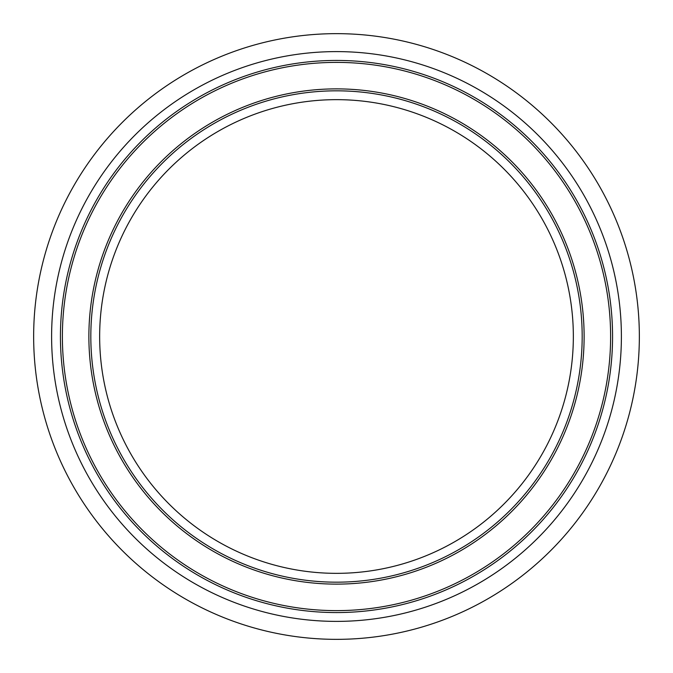 <?xml version="1.0" encoding="UTF-8"?>
<svg xmlns="http://www.w3.org/2000/svg" width="673" height="673" viewBox="0 0 673 673"><rect width="100%" height="100%" fill="white"/><g stroke="black" fill="none" stroke-linecap="round" stroke-linejoin="round"><path stroke-width="1.01" d="M336.5 639.35A302.85 302.85 0 0 1 74.223 185.075A302.85 302.85 0 0 1 598.777 185.075A302.85 302.85 0 0 1 336.5 639.35M336.5 99.654A236.846 236.846 0 0 0 131.386 454.923A236.846 236.846 0 0 0 541.614 454.923A236.846 236.846 0 0 0 336.5 99.654M336.5 51.602A284.898 284.898 0 0 0 89.778 478.949A284.898 284.898 0 0 0 583.222 478.949A284.898 284.898 0 0 0 336.5 51.602M336.5 90.821A245.679 245.679 0 0 0 90.821 336.5A245.679 245.679 0 0 0 336.5 582.179A245.679 245.679 0 0 0 582.179 336.5A245.679 245.679 0 0 0 336.5 90.821M336.5 612.565A276.065 276.065 0 0 1 60.435 336.5A276.065 276.065 0 0 1 336.5 60.435A276.065 276.065 0 0 1 612.565 336.5A276.065 276.065 0 0 1 336.5 612.565M336.5 584.122A247.622 247.622 0 0 1 122.057 212.685A247.622 247.622 0 0 1 550.943 212.685A247.622 247.622 0 0 1 336.5 584.122M336.5 610.621A274.121 274.121 0 0 1 99.108 199.444A274.121 274.121 0 0 1 573.892 199.444A274.121 274.121 0 0 1 336.5 610.621"/></g></svg>
